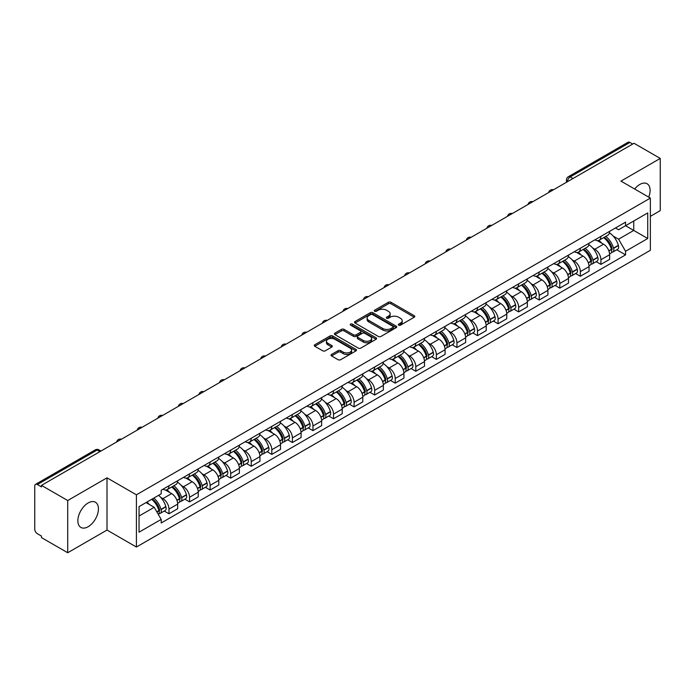<?xml version="1.0" encoding="UTF-8"?>
<svg xmlns="http://www.w3.org/2000/svg" width="695" height="695" viewBox="0 0 695 695"><rect width="100%" height="100%" fill="white"/><g stroke="black" fill="none" stroke-linecap="round" stroke-linejoin="round"><path stroke-width="1.04" d="M398.695 325.156A1.277 0.738 0 0 0 400.511 325.156L414.255 317.215A1.833 1.06 0 0 0 414.793 316.468A1.833 1.06 0 0 0 414.255 315.721L390.964 302.273A1.833 1.06 0 0 0 388.375 302.273L374.622 310.213A1.277 0.738 0 0 0 374.249 310.735A1.277 0.738 0 0 0 374.622 311.256A1.277 0.738 0 0 0 376.438 311.256L378.21 310.231A5.855 3.379 0 0 1 386.498 310.231L388.435 311.351A5.855 3.379 0 0 1 390.156 313.74A5.855 3.379 0 0 1 388.435 316.138L386.663 317.163A1.277 0.738 0 0 0 386.281 317.685A1.277 0.738 0 0 0 386.663 318.206A1.277 0.738 0 0 0 388.47 318.206L390.251 317.181A5.855 3.379 0 0 1 398.53 317.181L400.476 318.301A5.855 3.379 0 0 1 402.188 320.69A5.855 3.379 0 0 1 400.476 323.088L398.695 324.113A1.277 0.738 0 0 0 398.322 324.635A1.277 0.738 0 0 0 398.695 325.156L398.695 324.113M88.152 526.714A14.543 8.401 120 0 0 97.648 513.892A14.543 8.401 120 0 0 95.424 502.242A14.543 8.401 120 0 0 88.152 502.963A14.543 8.401 120 0 0 78.648 515.777A14.543 8.401 120 0 0 80.881 527.427A14.543 8.401 120 0 0 88.152 526.714M648.722 197.137A14.543 8.401 120 0 0 647.088 183.741A14.543 8.401 120 0 0 639.817 184.462A14.543 8.401 120 0 0 634.665 189.023M331.558 354.433A1.833 1.06 0 0 0 331.02 355.18A1.833 1.06 0 0 0 331.558 355.927L338.091 359.697A1.833 1.06 0 0 0 340.68 359.697L355.953 350.879A1.833 1.06 0 0 0 356.492 350.132A1.833 1.06 0 0 0 355.953 349.385L332.662 335.937A1.833 1.06 0 0 0 330.073 335.937L314.8 344.755A1.833 1.06 0 0 0 314.262 345.502A1.833 1.06 0 0 0 314.8 346.249L322.697 350.801A1.833 1.06 0 0 0 325.277 350.801L331.819 347.031A1.833 1.06 0 0 0 332.349 346.284A1.833 1.06 0 0 0 331.819 345.537L327.901 343.278A4.9 2.823 0 0 1 326.468 341.28A4.9 2.823 0 0 1 329.491 338.665A4.9 2.823 0 0 1 334.825 339.282L350.158 348.134A4.9 2.823 0 0 1 351.601 350.132A4.9 2.823 0 0 1 348.577 352.747A4.9 2.823 0 0 1 343.234 352.13L340.68 350.654A1.833 1.06 0 0 0 338.091 350.654L331.558 354.433L331.558 355.927M136.411 494.814L107.004 477.839L67.71 500.522L41.474 485.379L634.014 143.274L660.25 158.425L620.956 181.108L650.364 198.084L136.411 494.814L136.411 547.034L650.364 250.304L650.364 198.084M378.341 336.458A1.833 1.06 0 0 0 380.93 336.458L396.202 327.64A1.833 1.06 0 0 0 396.741 326.893A1.833 1.06 0 0 0 396.202 326.146L372.911 312.698A1.833 1.06 0 0 0 370.322 312.698L355.049 321.516A1.833 1.06 0 0 0 354.511 322.263A1.833 1.06 0 0 0 355.049 323.01L378.341 336.458M351.097 325.434A1.277 0.738 0 0 1 352.391 325.616L352.391 324.096L376.082 337.77A1.833 1.06 0 0 1 376.612 338.517A1.833 1.06 0 0 1 376.082 339.264L360.809 348.082A1.833 1.06 0 0 1 358.22 348.082L334.921 334.625L334.921 333.131A1.833 1.06 0 0 0 334.391 333.878A1.833 1.06 0 0 0 334.921 334.625M334.921 333.131L341.462 329.361A1.833 1.06 0 0 1 344.051 329.361L353.494 334.816A1.833 1.06 0 0 0 356.083 334.816L360.418 332.314A1.833 1.06 0 0 0 360.957 331.567A1.833 1.06 0 0 0 360.418 330.82L350.584 325.138A1.277 0.738 0 0 1 350.211 324.617A1.277 0.738 0 0 1 351.001 323.931A1.277 0.738 0 0 1 352.391 324.096M67.71 500.522L67.71 552.742L41.474 537.6L41.474 536.071L37.391 533.717A3.727 2.155 -120 0 1 34.75 529.147L34.75 486.057A3.727 2.155 -120 0 1 35.523 484.354L95.25 449.874A3.727 2.155 60 0 1 97.118 450.056L37.391 484.537A3.727 2.155 -120 0 0 35.523 484.354M650.364 216.353L660.25 210.646L660.25 158.425M67.71 552.742L107.004 530.059L136.411 547.034M41.474 485.379L41.474 486.9L37.391 484.537M572.967 178.519L570.195 176.921A3.727 2.155 60 0 0 568.328 176.739L628.063 142.258A3.727 2.155 60 0 1 629.922 142.44L570.195 176.921A3.727 2.155 120 0 0 567.563 181.491L567.563 181.647M632.693 144.039L629.922 142.44M600.914 236.378A8.575 4.952 60 0 1 599.142 240.227L607.847 235.205A8.575 4.952 -120 0 0 609.619 231.348M592.661 247.976L594.851 249.244A8.575 4.952 60 0 1 600.914 259.748L609.619 254.726A8.575 4.952 -120 0 0 603.555 244.214L597.326 240.618M609.619 254.726L609.619 259.365L600.914 264.387L596.197 261.668M599.142 240.227A8.575 4.952 60 0 1 594.92 239.836M600.914 259.748L600.914 264.387M580.351 248.254A8.575 4.952 60 0 1 578.57 252.103L587.275 247.081A8.575 4.952 -120 0 0 589.047 243.224M575.625 273.543L580.351 276.262L589.047 271.241L589.047 266.593A8.575 4.952 -120 0 0 582.983 256.09L576.754 252.493M578.57 252.103A8.575 4.952 60 0 1 574.348 251.712M572.089 259.852L574.287 261.12A8.575 4.952 60 0 1 580.351 271.623L580.351 276.262M559.779 260.13A8.575 4.952 60 0 1 558.007 263.978L566.703 258.957A8.575 4.952 -120 0 0 568.484 255.1M555.062 285.419L559.779 288.138L568.484 283.117L568.484 278.469A8.575 4.952 -120 0 0 562.42 267.966L556.191 264.369M558.007 263.978A8.575 4.952 60 0 1 553.785 263.587M551.517 271.728L553.715 272.987A8.575 4.952 60 0 1 559.779 283.499L559.779 288.138M539.207 272.006A8.575 4.952 60 0 1 537.435 275.854L546.14 270.824A8.575 4.952 -120 0 0 547.912 266.976M534.49 297.295L539.207 300.014L547.912 294.993L547.912 290.345A8.575 4.952 -120 0 0 541.848 279.842L535.619 276.245M537.435 275.854A8.575 4.952 60 0 1 533.213 275.463M530.954 283.603L533.143 284.863A8.575 4.952 60 0 1 539.207 295.375L539.207 300.014M518.644 283.873A8.575 4.952 60 0 1 516.863 287.73L525.568 282.7A8.575 4.952 -120 0 0 527.34 278.851M513.926 309.162L518.644 311.89L527.349 306.869L527.349 302.221A8.575 4.952 -120 0 0 521.276 291.718L515.047 288.121M516.863 287.73A8.575 4.952 60 0 1 512.641 287.339M510.382 295.479L512.58 296.739A8.575 4.952 60 0 1 518.644 307.251L518.644 311.89M498.072 295.749A8.575 4.952 60 0 1 496.299 299.606L504.996 294.576A8.575 4.952 -120 0 0 506.777 290.727M493.354 321.038L498.072 323.766L506.777 318.744L506.777 314.097A8.575 4.952 -120 0 0 500.713 303.593L494.484 299.997M496.299 299.606A8.575 4.952 60 0 1 492.077 299.215M489.819 307.346L492.008 308.615A8.575 4.952 60 0 1 498.072 319.127L498.072 323.766M477.508 307.624A8.575 4.952 60 0 1 475.728 311.482L484.432 306.452A8.575 4.952 -120 0 0 486.205 302.603M472.782 332.914L477.508 335.642L486.205 330.62L486.205 325.972A8.575 4.952 -120 0 0 480.141 315.469L473.912 311.873M475.728 311.482A8.575 4.952 60 0 1 471.505 311.091M469.247 319.222L471.436 320.491A8.575 4.952 60 0 1 477.508 330.994L477.508 335.642M456.936 319.5A8.575 4.952 60 0 1 455.155 323.357L463.86 318.327A8.575 4.952 -120 0 0 465.641 314.479M452.219 344.79L456.936 347.517L465.641 342.496L465.641 337.848A8.575 4.952 -120 0 0 459.577 327.345L453.349 323.748M455.155 323.357A8.575 4.952 60 0 1 450.933 322.966M448.675 331.098L450.873 332.366A8.575 4.952 60 0 1 456.936 342.87L456.936 347.517M436.364 331.376A8.575 4.952 60 0 1 434.592 335.225L443.297 330.203A8.575 4.952 -120 0 0 445.069 326.355M431.647 356.665L436.364 359.393L445.069 354.372L445.069 349.724A8.575 4.952 -120 0 0 439.005 339.221L432.777 335.624M434.592 335.225A8.575 4.952 60 0 1 430.37 334.842M428.111 342.974L430.301 344.242A8.575 4.952 60 0 1 436.364 354.745L436.364 359.393M415.801 343.252A8.575 4.952 60 0 1 414.02 347.1L422.725 342.079A8.575 4.952 -120 0 0 424.497 338.23M411.084 368.541L415.801 371.269L424.497 366.239L424.497 361.6A8.575 4.952 -120 0 0 418.433 351.097L412.205 347.5M414.02 347.1A8.575 4.952 60 0 1 409.798 346.718M407.539 354.85L409.737 356.118A8.575 4.952 60 0 1 415.801 366.621L415.801 371.269M395.229 355.128A8.575 4.952 60 0 1 393.457 358.976L402.153 353.955A8.575 4.952 -120 0 0 403.934 350.106M390.512 380.417L395.229 383.145L403.934 378.115L403.934 373.476A8.575 4.952 -120 0 0 397.87 362.972L391.641 359.376M393.457 358.976A8.575 4.952 60 0 1 389.235 358.594M386.967 366.725L389.165 367.994A8.575 4.952 60 0 1 395.229 378.497L395.229 383.145M374.657 367.003A8.575 4.952 60 0 1 372.885 370.852L381.59 365.831A8.575 4.952 -120 0 0 383.362 361.982M369.94 392.293L374.657 395.021L383.362 389.991L383.362 385.351A8.575 4.952 -120 0 0 377.298 374.848L371.069 371.252M372.885 370.852A8.575 4.952 60 0 1 368.663 370.47M366.404 378.601L368.593 379.87A8.575 4.952 60 0 1 374.657 390.373L374.657 395.021M354.094 378.879A8.575 4.952 60 0 1 352.313 382.728L361.018 377.706A8.575 4.952 -120 0 0 362.79 373.858M349.377 404.169L354.094 406.896L362.799 401.866L362.799 397.227A8.575 4.952 -120 0 0 356.726 386.724L350.497 383.127M352.313 382.728A8.575 4.952 60 0 1 348.091 382.346M345.832 390.477L348.03 391.745A8.575 4.952 60 0 1 354.094 402.249L354.094 406.896M333.522 390.755A8.575 4.952 60 0 1 331.75 394.604L340.446 389.582A8.575 4.952 -120 0 0 342.227 385.734M328.805 416.044L333.522 418.764L342.227 413.742L342.227 409.103A8.575 4.952 -120 0 0 336.163 398.591L329.934 395.003M331.75 394.604A8.575 4.952 60 0 1 327.527 394.221M325.269 402.353L327.458 403.621A8.575 4.952 60 0 1 333.522 414.124L333.522 418.764M312.959 402.631A8.575 4.952 60 0 1 311.178 406.479L319.882 401.458A8.575 4.952 -120 0 0 321.655 397.61M308.233 427.92L312.959 430.639L321.655 425.618L321.655 420.979A8.575 4.952 -120 0 0 315.591 410.467L309.362 406.87M311.178 406.479A8.575 4.952 60 0 1 306.955 406.089M304.697 414.229L306.886 415.497A8.575 4.952 60 0 1 312.959 426L312.959 430.639M292.387 414.507A8.575 4.952 60 0 1 290.614 418.355L299.31 413.334A8.575 4.952 -120 0 0 301.091 409.477M287.669 439.796L292.387 442.515L301.091 437.494L301.091 432.855A8.575 4.952 -120 0 0 295.028 422.343L288.799 418.746M290.614 418.355A8.575 4.952 60 0 1 286.383 417.964M284.125 426.105L286.323 427.373A8.575 4.952 60 0 1 292.387 437.876L292.387 442.515M271.815 426.382A8.575 4.952 60 0 1 270.042 430.231L278.747 425.21A8.575 4.952 -120 0 0 280.519 421.352M267.097 451.672L271.815 454.391L280.519 449.37L280.519 444.722A8.575 4.952 -120 0 0 274.456 434.219L268.227 430.622M270.042 430.231A8.575 4.952 60 0 1 265.82 429.84M263.561 437.98L265.751 439.249A8.575 4.952 60 0 1 271.815 449.752L271.815 454.391M251.251 438.258A8.575 4.952 60 0 1 249.47 442.107L258.175 437.086A8.575 4.952 -120 0 0 259.947 433.228M246.534 463.548L251.251 466.267L259.947 461.245L259.947 456.598A8.575 4.952 -120 0 0 253.884 446.094L247.655 442.498M249.47 442.107A8.575 4.952 60 0 1 245.248 441.716M242.989 449.856L245.187 451.116A8.575 4.952 60 0 1 251.251 461.628L251.251 466.267M230.679 450.134A8.575 4.952 60 0 1 228.907 453.983L237.603 448.953A8.575 4.952 -120 0 0 239.384 445.104M225.962 475.423L230.679 478.143L239.384 473.121L239.384 468.473A8.575 4.952 -120 0 0 233.32 457.97L227.091 454.374M228.907 453.983A8.575 4.952 60 0 1 224.685 453.592M222.417 461.732L224.615 462.992A8.575 4.952 60 0 1 230.679 473.503L230.679 478.143M210.107 462.01A8.575 4.952 60 0 1 208.335 465.858L217.04 460.828A8.575 4.952 -120 0 0 218.812 456.98M205.39 487.291L210.107 490.018L218.812 484.997L218.812 480.349A8.575 4.952 -120 0 0 212.748 469.846L206.519 466.249M208.335 465.858A8.575 4.952 60 0 1 204.113 465.468M201.854 473.608L204.043 474.867A8.575 4.952 60 0 1 210.107 485.379L210.107 490.018M189.544 473.877A8.575 4.952 60 0 1 187.763 477.734L196.468 472.704A8.575 4.952 -120 0 0 198.249 468.856M184.827 499.166L189.544 501.894L198.249 496.873L198.249 492.225A8.575 4.952 -120 0 0 192.176 481.722L185.947 478.125M187.763 477.734A8.575 4.952 60 0 1 183.541 477.343M181.282 485.475L183.48 486.743A8.575 4.952 60 0 1 189.544 497.255L189.544 501.894M168.972 485.753A8.575 4.952 60 0 1 167.2 489.61L175.896 484.58A8.575 4.952 -120 0 0 177.677 480.732M164.255 511.042L168.972 513.77L177.677 508.749L177.677 504.101A8.575 4.952 -120 0 0 171.613 493.598L165.384 490.001M167.2 489.61A8.575 4.952 60 0 1 162.977 489.219M160.719 497.351L162.908 498.619A8.575 4.952 60 0 1 168.972 509.122L168.972 513.77M615.483 227.969L618.585 229.75L647.723 212.931L633.744 221.001L633.744 230.436L618.585 239.193L613.225 236.1M139.043 516.055L154.203 507.298L161.197 519.4L139.043 532.188L139.043 506.612L161.197 493.824L161.197 490.244L625.57 222.139L625.57 225.719L647.723 238.507L625.57 251.295L618.585 239.193M647.723 212.931L647.723 238.507M161.197 519.4L161.197 522.979L625.57 254.874L625.57 251.295M107.004 477.839L107.004 530.059M154.203 507.298L146.028 502.581M616.769 249.792L625.57 254.874M399.208 325.338L400.476 324.608A5.855 3.379 0 0 0 402.188 322.219L402.188 320.69M390.156 313.74L390.156 315.269A5.855 3.379 0 0 1 388.435 317.658L387.167 318.388M414.237 317.233L390.964 303.793A1.833 1.06 0 0 0 388.375 303.793L375.135 311.438M396.202 326.146L396.202 327.64L372.911 314.218A1.833 1.06 0 0 0 370.322 314.218L355.076 323.027M392.97 327.415A1.277 0.738 0 0 0 393.344 326.893A1.277 0.738 0 0 0 392.97 326.372L372.52 314.566A1.277 0.738 0 0 0 370.704 314.566L368.828 315.652A5.855 3.379 0 0 0 367.116 318.041A5.855 3.379 0 0 0 368.828 320.43L382.806 328.5A5.855 3.379 0 0 0 391.094 328.5L392.97 327.415L392.97 328.943A1.277 0.738 0 0 0 393.344 328.414L393.344 326.893M367.116 318.041L367.116 319.561A5.855 3.379 0 0 0 368.828 321.95L368.828 320.43M392.97 328.943L391.094 330.021A5.855 3.379 0 0 1 382.806 330.021L368.828 321.95M334.947 334.642L341.462 330.881L341.462 329.361M360.957 331.567L360.957 333.087A1.833 1.06 0 0 1 360.418 333.835L356.083 336.337A1.833 1.06 0 0 1 353.494 336.337L344.051 330.881A1.833 1.06 0 0 0 341.462 330.881M352.391 325.616L376.056 339.273M363.303 340.472A4.9 2.823 0 0 0 368.637 341.089A4.9 2.823 0 0 0 371.66 338.474A4.9 2.823 0 0 0 370.227 336.476L364.823 333.357A1.833 1.06 0 0 0 362.234 333.357L357.899 335.859A1.833 1.06 0 0 0 357.36 336.606A1.833 1.06 0 0 0 357.899 337.353L363.303 340.472L363.303 342.001A4.9 2.823 0 0 0 368.637 342.609A4.9 2.823 0 0 0 371.66 340.003L371.66 338.474M357.36 336.606L357.36 338.135A1.833 1.06 0 0 0 357.899 338.882L357.899 337.353M363.303 342.001L357.899 338.882M351.601 350.132L351.601 351.653A4.9 2.823 0 0 1 348.577 354.268A4.9 2.823 0 0 1 343.234 353.651L340.68 352.183A1.833 1.06 0 0 0 338.091 352.183L331.584 355.936M326.468 341.28L326.468 342.8A4.9 2.823 0 0 0 327.901 344.798L327.901 343.278M331.793 347.048L327.901 344.798M355.927 350.897L332.662 337.457A1.833 1.06 0 0 0 330.073 337.457L314.826 346.258M604.155 237.334A11.745 6.785 60 0 1 604.216 237.369A11.745 6.785 60 0 1 611.939 247.907L612.008 248.15A2.285 1.321 60 0 1 611.652 249.948A2.285 1.321 60 0 1 611.6 249.974M603.642 237.629A14.169 8.184 60 0 1 611.426 249.323L611.496 249.566A4.709 2.719 60 0 1 610.757 253.258L609.584 253.936M611.557 252.224A4.709 2.719 -120 0 0 612.86 252.042A4.709 2.719 -120 0 0 613.607 248.35L613.537 248.106A14.169 8.184 -120 0 0 605.753 236.413M609.446 232.86A14.169 8.184 60 0 1 618.35 245.326L618.42 245.57A4.709 2.719 60 0 1 617.673 249.262L612.86 252.042M598.803 240.392A14.169 8.184 60 0 1 601.766 243.181M608.655 243.207L610.462 244.249M583.583 249.21A11.745 6.785 60 0 1 583.644 249.244A11.745 6.785 60 0 1 591.375 259.782L591.445 260.026A2.285 1.321 60 0 1 591.08 261.815A2.285 1.321 60 0 1 591.028 261.85M583.07 249.505A14.169 8.184 60 0 1 590.863 261.198L590.932 261.442A4.709 2.719 60 0 1 590.185 265.134L589.013 265.811M590.993 264.091A4.709 2.719 -120 0 0 592.296 263.918A4.709 2.719 -120 0 0 593.035 260.225L592.965 259.982A14.169 8.184 -120 0 0 585.181 248.289M588.874 244.736A14.169 8.184 60 0 1 597.778 257.202L597.848 257.445A4.709 2.719 60 0 1 597.109 261.138L592.296 263.918M578.24 252.268A14.169 8.184 60 0 1 581.194 255.056M588.092 255.082L589.899 256.125M563.019 261.085A11.745 6.785 60 0 1 563.08 261.12A11.745 6.785 60 0 1 570.803 271.658L570.873 271.901A2.285 1.321 60 0 1 570.517 273.691A2.285 1.321 60 0 1 570.465 273.726M562.507 261.381A14.169 8.184 60 0 1 570.291 273.074L570.36 273.317A4.709 2.719 60 0 1 569.613 277.01L568.449 277.687M570.421 275.967A4.709 2.719 -120 0 0 571.724 275.793A4.709 2.719 -120 0 0 572.471 272.101L572.402 271.858A14.169 8.184 -120 0 0 564.609 260.165M568.302 256.611A14.169 8.184 60 0 1 577.215 269.078L577.284 269.321A4.709 2.719 60 0 1 576.537 273.013L571.724 275.793M557.668 264.143A14.169 8.184 60 0 1 560.63 266.932M567.52 266.958L569.327 268.001M542.447 272.961A11.745 6.785 60 0 1 542.508 272.987A11.745 6.785 60 0 1 550.24 283.534L550.31 283.777A2.285 1.321 60 0 1 549.945 285.567A2.285 1.321 60 0 1 549.893 285.593M541.935 273.257A14.169 8.184 60 0 1 549.719 284.95L549.788 285.193A4.709 2.719 60 0 1 549.05 288.885L547.877 289.563M549.849 287.843A4.709 2.719 -120 0 0 551.161 287.669A4.709 2.719 -120 0 0 551.899 283.968L551.83 283.725A14.169 8.184 -120 0 0 544.046 272.04M547.738 268.487A14.169 8.184 60 0 1 556.643 280.954L556.712 281.197A4.709 2.719 60 0 1 555.974 284.889L551.161 287.669M537.105 276.019A14.169 8.184 60 0 1 540.058 278.808M546.948 278.834L548.755 279.877M521.875 284.837A11.745 6.785 60 0 1 521.936 284.863A11.745 6.785 60 0 1 529.668 295.41L529.738 295.653A2.285 1.321 60 0 1 529.373 297.443A2.285 1.321 60 0 1 529.321 297.469M521.363 285.132A14.169 8.184 60 0 1 529.156 296.826L529.225 297.069A4.709 2.719 60 0 1 528.478 300.761L527.305 301.439M529.286 299.719A4.709 2.719 -120 0 0 530.589 299.545A4.709 2.719 -120 0 0 531.336 295.844L531.267 295.601A14.169 8.184 -120 0 0 523.474 283.908M527.166 280.363A14.169 8.184 60 0 1 536.08 292.83L536.149 293.073A4.709 2.719 60 0 1 535.402 296.765L530.589 299.545M516.533 287.895A14.169 8.184 60 0 1 519.495 290.684M526.384 290.701L528.191 291.752M501.312 296.704A11.745 6.785 60 0 1 501.373 296.739A11.745 6.785 60 0 1 509.096 307.286L509.166 307.529A2.285 1.321 60 0 1 508.809 309.318A2.285 1.321 60 0 1 508.757 309.344M500.8 297.008A14.169 8.184 60 0 1 508.584 308.702L508.653 308.945A4.709 2.719 60 0 1 507.906 312.637L506.742 313.315M508.714 311.595A4.709 2.719 -120 0 0 510.017 311.421A4.709 2.719 -120 0 0 510.764 307.72L510.695 307.477A14.169 8.184 -120 0 0 502.911 295.783M506.594 292.23A14.169 8.184 60 0 1 515.508 304.697L515.577 304.949A4.709 2.719 60 0 1 514.83 308.641L510.017 311.421M495.961 299.771A14.169 8.184 60 0 1 498.923 302.56M505.812 302.577L507.619 303.619M480.74 308.58A11.745 6.785 60 0 1 480.801 308.615A11.745 6.785 60 0 1 488.533 319.161L488.602 319.405A2.285 1.321 60 0 1 488.238 321.194A2.285 1.321 60 0 1 488.185 321.22M480.228 308.884A14.169 8.184 60 0 1 488.012 320.569L488.081 320.812A4.709 2.719 60 0 1 487.343 324.513L486.17 325.19M488.151 323.47A4.709 2.719 -120 0 0 489.454 323.297A4.709 2.719 -120 0 0 490.192 319.596L490.123 319.353A14.169 8.184 -120 0 0 482.339 307.659M486.031 304.106A14.169 8.184 60 0 1 494.936 316.572L495.005 316.816A4.709 2.719 60 0 1 494.267 320.517L489.454 323.297M475.397 311.647A14.169 8.184 60 0 1 478.351 314.435M485.24 314.453L487.047 315.495M460.177 320.456A11.745 6.785 60 0 1 460.229 320.491A11.745 6.785 60 0 1 467.961 331.037L468.03 331.28A2.285 1.321 60 0 1 467.674 333.07A2.285 1.321 60 0 1 467.622 333.096M459.656 320.751A14.169 8.184 60 0 1 467.448 332.445L467.518 332.688A4.709 2.719 60 0 1 466.771 336.389L465.598 337.066M467.579 335.346A4.709 2.719 -120 0 0 468.882 335.172A4.709 2.719 -120 0 0 469.629 331.472L469.559 331.228A14.169 8.184 -120 0 0 461.767 319.535M465.459 315.982A14.169 8.184 60 0 1 474.372 328.448L474.442 328.692A4.709 2.719 60 0 1 473.695 332.392L468.882 335.172M454.825 323.514A14.169 8.184 60 0 1 457.788 326.311M464.677 326.329L466.484 327.371M439.605 332.332A11.745 6.785 60 0 1 439.666 332.366A11.745 6.785 60 0 1 447.389 342.913L447.458 343.156A2.285 1.321 60 0 1 447.102 344.946A2.285 1.321 60 0 1 447.05 344.972M439.092 332.627A14.169 8.184 60 0 1 446.876 344.32L446.946 344.564A4.709 2.719 60 0 1 446.207 348.264L445.035 348.942M447.007 347.222A4.709 2.719 -120 0 0 448.31 347.048A4.709 2.719 -120 0 0 449.057 343.347L448.987 343.104A14.169 8.184 -120 0 0 441.203 331.411M444.896 327.858A14.169 8.184 60 0 1 453.8 340.324L453.87 340.567A4.709 2.719 60 0 1 453.123 344.268L448.31 347.048M434.253 335.39A14.169 8.184 60 0 1 437.216 338.187M444.105 338.204L445.912 339.247M419.033 344.207A11.745 6.785 60 0 1 419.094 344.242A11.745 6.785 60 0 1 426.826 354.78L426.895 355.032A2.285 1.321 60 0 1 426.53 356.822A2.285 1.321 60 0 1 426.478 356.848M418.52 344.503A14.169 8.184 60 0 1 426.313 356.196L426.382 356.439A4.709 2.719 60 0 1 425.635 360.14L424.463 360.818M426.443 359.098A4.709 2.719 -120 0 0 427.746 358.924A4.709 2.719 -120 0 0 428.485 355.223L428.415 354.98A14.169 8.184 -120 0 0 420.631 343.287M424.324 339.733A14.169 8.184 60 0 1 433.228 352.2L433.298 352.443A4.709 2.719 60 0 1 432.559 356.144L427.746 358.924M413.69 347.265A14.169 8.184 60 0 1 416.644 350.063M423.542 350.08L425.349 351.123M398.47 356.083A11.745 6.785 60 0 1 398.53 356.118A11.745 6.785 60 0 1 406.254 366.656L406.323 366.899A2.285 1.321 60 0 1 405.967 368.697A2.285 1.321 60 0 1 405.915 368.724M397.957 356.379A14.169 8.184 60 0 1 405.741 368.072L405.81 368.315A4.709 2.719 60 0 1 405.063 372.016L403.899 372.694M405.871 370.974A4.709 2.719 -120 0 0 407.174 370.8A4.709 2.719 -120 0 0 407.922 367.099L407.852 366.856A14.169 8.184 -120 0 0 400.059 355.162M403.752 351.609A14.169 8.184 60 0 1 412.665 364.076L412.734 364.319A4.709 2.719 60 0 1 411.987 368.02L407.174 370.8M393.118 359.141A14.169 8.184 60 0 1 396.081 361.939M402.97 361.956L404.777 362.998M377.898 367.959A11.745 6.785 60 0 1 377.958 367.994A11.745 6.785 60 0 1 385.69 378.532L385.76 378.775A2.285 1.321 60 0 1 385.395 380.573A2.285 1.321 60 0 1 385.343 380.599M377.385 368.254A14.169 8.184 60 0 1 385.169 379.948L385.238 380.191A4.709 2.719 60 0 1 384.5 383.892L383.327 384.561M385.299 382.849A4.709 2.719 -120 0 0 386.611 382.667A4.709 2.719 -120 0 0 387.35 378.975L387.28 378.732A14.169 8.184 -120 0 0 379.496 367.038M383.188 363.485A14.169 8.184 60 0 1 392.093 375.952L392.162 376.195A4.709 2.719 60 0 1 391.424 379.896L386.611 382.667M372.555 371.017A14.169 8.184 60 0 1 375.509 373.814M382.398 373.832L384.205 374.874M357.326 379.835A11.745 6.785 60 0 1 357.386 379.87A11.745 6.785 60 0 1 365.118 390.408L365.188 390.651A2.285 1.321 60 0 1 364.823 392.449A2.285 1.321 60 0 1 364.779 392.475M356.813 380.13A14.169 8.184 60 0 1 364.606 391.824L364.675 392.067A4.709 2.719 60 0 1 363.928 395.768L362.755 396.437M364.736 394.725A4.709 2.719 -120 0 0 366.039 394.543A4.709 2.719 -120 0 0 366.786 390.851L366.717 390.607A14.169 8.184 -120 0 0 358.924 378.914M362.616 375.361A14.169 8.184 60 0 1 371.53 387.827L371.599 388.071A4.709 2.719 60 0 1 370.852 391.772L366.039 394.543M351.983 382.893A14.169 8.184 60 0 1 354.945 385.69M361.834 385.708L363.641 386.75M336.762 391.711A11.745 6.785 60 0 1 336.823 391.745A11.745 6.785 60 0 1 344.546 402.283L344.616 402.527A2.285 1.321 60 0 1 344.26 404.325A2.285 1.321 60 0 1 344.207 404.351M336.25 392.006A14.169 8.184 60 0 1 344.034 403.699L344.103 403.943A4.709 2.719 60 0 1 343.365 407.644L342.192 408.312M344.164 406.601A4.709 2.719 -120 0 0 345.467 406.419A4.709 2.719 -120 0 0 346.214 402.726L346.145 402.483A14.169 8.184 -120 0 0 338.361 390.79M342.044 387.237A14.169 8.184 60 0 1 350.958 399.703L351.027 399.946A4.709 2.719 60 0 1 350.28 403.647L345.467 406.419M331.411 394.769A14.169 8.184 60 0 1 334.373 397.566M341.262 397.583L343.069 398.626M316.19 403.587A11.745 6.785 60 0 1 316.251 403.621A11.745 6.785 60 0 1 323.983 414.159L324.052 414.402A2.285 1.321 60 0 1 323.688 416.201A2.285 1.321 60 0 1 323.635 416.227M315.678 403.882A14.169 8.184 60 0 1 323.47 415.575L323.54 415.818A4.709 2.719 60 0 1 322.793 419.511L321.62 420.188M323.601 418.477A4.709 2.719 -120 0 0 324.904 418.294A4.709 2.719 -120 0 0 325.642 414.602L325.573 414.359A14.169 8.184 -120 0 0 317.789 402.666M321.481 399.112A14.169 8.184 60 0 1 330.386 411.579L330.455 411.822A4.709 2.719 60 0 1 329.717 415.514L324.904 418.294M310.847 406.644A14.169 8.184 60 0 1 313.801 409.442M320.69 409.459L322.497 410.502M295.627 415.462A11.745 6.785 60 0 1 295.679 415.497A11.745 6.785 60 0 1 303.411 426.035L303.48 426.278A2.285 1.321 60 0 1 303.124 428.077A2.285 1.321 60 0 1 303.072 428.103M295.106 415.758A14.169 8.184 60 0 1 302.898 427.451L302.968 427.694A4.709 2.719 60 0 1 302.221 431.387L301.057 432.064M303.029 430.353A4.709 2.719 -120 0 0 304.332 430.17A4.709 2.719 -120 0 0 305.079 426.478L305.009 426.235A14.169 8.184 -120 0 0 297.217 414.541M300.909 410.988A14.169 8.184 60 0 1 309.822 423.455L309.892 423.698A4.709 2.719 60 0 1 309.145 427.39L304.332 430.17M290.275 418.52A14.169 8.184 60 0 1 293.238 421.318M300.127 421.335L301.934 422.378M275.055 427.338A11.745 6.785 60 0 1 275.116 427.373A11.745 6.785 60 0 1 282.848 437.911L282.908 438.154A2.285 1.321 60 0 1 282.552 439.952A2.285 1.321 60 0 1 282.5 439.978M274.542 427.634A14.169 8.184 60 0 1 282.326 439.327L282.396 439.57A4.709 2.719 60 0 1 281.657 443.262L280.485 443.94M282.457 442.229A4.709 2.719 -120 0 0 283.76 442.046A4.709 2.719 -120 0 0 284.507 438.354L284.437 438.111A14.169 8.184 -120 0 0 276.653 426.417M280.346 422.864A14.169 8.184 60 0 1 289.25 435.331L289.32 435.574A4.709 2.719 60 0 1 288.573 439.266L283.76 442.046M269.703 430.396A14.169 8.184 60 0 1 272.666 433.185M279.555 433.211L281.362 434.253M254.483 439.214A11.745 6.785 60 0 1 254.544 439.249A11.745 6.785 60 0 1 262.276 449.787L262.345 450.03A2.285 1.321 60 0 1 261.98 451.82A2.285 1.321 60 0 1 261.928 451.854M253.97 439.509A14.169 8.184 60 0 1 261.763 451.203L261.833 451.446A4.709 2.719 60 0 1 261.085 455.138L259.913 455.816M261.893 454.096A4.709 2.719 -120 0 0 263.197 453.922A4.709 2.719 -120 0 0 263.935 450.23L263.865 449.986A14.169 8.184 -120 0 0 256.081 438.293M259.774 434.74A14.169 8.184 60 0 1 268.678 447.206L268.748 447.45A4.709 2.719 60 0 1 268.009 451.142L263.197 453.922M249.14 442.272A14.169 8.184 60 0 1 252.094 445.061M258.992 445.087L260.799 446.129M233.92 451.09A11.745 6.785 60 0 1 233.98 451.125A11.745 6.785 60 0 1 241.704 461.662L241.773 461.906A2.285 1.321 60 0 1 241.417 463.695A2.285 1.321 60 0 1 241.365 463.73M233.407 451.385A14.169 8.184 60 0 1 241.191 463.078L241.261 463.322A4.709 2.719 60 0 1 240.513 467.014L239.349 467.692M241.321 465.971A4.709 2.719 -120 0 0 242.624 465.798A4.709 2.719 -120 0 0 243.372 462.097L243.302 461.854A14.169 8.184 -120 0 0 235.509 450.169M239.202 446.616A14.169 8.184 60 0 1 248.115 459.082L248.185 459.326A4.709 2.719 60 0 1 247.437 463.018L242.624 465.798M228.568 454.148A14.169 8.184 60 0 1 231.531 456.936M238.42 456.963L240.227 458.005M213.348 462.966A11.745 6.785 60 0 1 213.408 462.992A11.745 6.785 60 0 1 221.14 473.538L221.21 473.782A2.285 1.321 60 0 1 220.845 475.571A2.285 1.321 60 0 1 220.793 475.597M212.835 463.261A14.169 8.184 60 0 1 220.619 474.954L220.689 475.198A4.709 2.719 60 0 1 219.95 478.89L218.777 479.567M220.749 477.847A4.709 2.719 -120 0 0 222.061 477.674A4.709 2.719 -120 0 0 222.8 473.973L222.73 473.729A14.169 8.184 -120 0 0 214.946 462.036M218.638 458.492A14.169 8.184 60 0 1 227.543 470.958L227.613 471.201A4.709 2.719 60 0 1 226.874 474.894L222.061 477.674M208.005 466.024A14.169 8.184 60 0 1 210.959 468.812M217.848 468.838L219.655 469.881M192.776 474.833A11.745 6.785 60 0 1 192.836 474.867A11.745 6.785 60 0 1 200.568 485.414L200.638 485.657A2.285 1.321 60 0 1 200.273 487.447A2.285 1.321 60 0 1 200.23 487.473M192.263 475.137A14.169 8.184 60 0 1 200.056 486.83L200.125 487.073A4.709 2.719 60 0 1 199.378 490.766L198.205 491.443M200.186 489.723A4.709 2.719 -120 0 0 201.489 489.549A4.709 2.719 -120 0 0 202.236 485.848L202.167 485.605A14.169 8.184 -120 0 0 194.374 473.912M198.066 470.359A14.169 8.184 60 0 1 206.98 482.834L207.049 483.077A4.709 2.719 60 0 1 206.302 486.769L201.489 489.549M187.433 477.899A14.169 8.184 60 0 1 190.395 480.688M197.284 480.705L199.091 481.757M172.212 486.709A11.745 6.785 60 0 1 172.273 486.743A11.745 6.785 60 0 1 179.996 497.29L180.066 497.533A2.285 1.321 60 0 1 179.71 499.323A2.285 1.321 60 0 1 179.658 499.349M171.7 487.013A14.169 8.184 60 0 1 179.484 498.697L179.553 498.941A4.709 2.719 60 0 1 178.815 502.641L177.642 503.319M179.614 501.599A4.709 2.719 -120 0 0 180.917 501.425A4.709 2.719 -120 0 0 181.664 497.724L181.595 497.481A14.169 8.184 -120 0 0 173.811 485.788M177.494 482.234A14.169 8.184 60 0 1 186.408 494.701L186.477 494.944A4.709 2.719 60 0 1 185.73 498.645L180.917 501.425M166.861 489.775A14.169 8.184 60 0 1 169.823 492.564M176.712 492.581L178.519 493.624M152.275 498.975A11.745 6.785 60 0 1 159.433 509.166L159.502 509.409A2.285 1.321 60 0 1 159.138 511.199A2.285 1.321 60 0 1 159.085 511.225M151.675 499.323A14.169 8.184 60 0 1 158.92 510.573L158.99 510.816A4.709 2.719 60 0 1 158.338 514.456M159.051 513.475A4.709 2.719 -120 0 0 160.354 513.301A4.709 2.719 -120 0 0 161.092 509.6L161.023 509.357A14.169 8.184 -120 0 0 153.786 498.098M158.599 495.327A14.169 8.184 60 0 1 165.836 506.577L165.905 506.82A4.709 2.719 60 0 1 165.167 510.521L160.354 513.301M146.871 502.094A14.169 8.184 60 0 1 149.251 504.44M156.14 504.457L157.947 505.5M567.693 181.569L567.563 181.491A3.727 2.155 0 0 1 566.468 179.97L566.468 182.272M189.544 497.255L198.249 492.225M210.107 485.379L218.812 480.349M230.679 473.503L239.384 468.473M251.251 461.628L259.947 456.598M271.815 449.752L280.519 444.722M292.387 437.876L301.091 432.855M312.959 426L321.655 420.979M333.522 414.124L342.227 409.103M354.094 402.249L362.799 397.227M374.657 390.373L383.362 385.351M395.229 378.497L403.934 373.476M415.801 366.621L424.497 361.6M436.364 354.745L445.069 349.724M456.936 342.87L465.641 337.848M477.508 330.994L486.205 325.972M498.072 319.127L506.777 314.097M518.644 307.251L527.349 302.221M539.207 295.375L547.912 290.345M559.779 283.499L568.484 278.469M580.351 271.623L589.047 266.593M168.972 509.122L177.677 504.101M162.908 498.619L171.613 493.598M183.48 486.743L192.176 481.722M204.043 474.867L212.748 469.846M224.615 462.992L233.32 457.97M245.187 451.116L253.884 446.094M265.751 439.249L274.456 434.219M286.323 427.373L295.028 422.343M306.886 415.497L315.591 410.467M327.458 403.621L336.163 398.591M348.03 391.745L356.726 386.724M368.593 379.87L377.298 374.848M389.165 367.994L397.87 362.972M409.737 356.118L418.433 351.097M430.301 344.242L439.005 339.221M450.873 332.366L459.577 327.345M471.436 320.491L480.141 315.469M492.008 308.615L500.713 303.593M512.58 296.739L521.276 291.718M533.143 284.863L541.848 279.842M553.715 272.987L562.42 267.966M574.287 261.12L582.983 256.09M594.851 249.244L603.555 244.214M553.09 189.996A3.727 2.155 120 0 0 551.439 190.951M532.518 201.871A3.727 2.155 120 0 0 530.876 202.827M511.954 213.747A3.727 2.155 120 0 0 510.304 214.703M491.382 225.623A3.727 2.155 120 0 0 489.732 226.579M470.81 237.499A3.727 2.155 120 0 0 469.168 238.446M450.247 249.375A3.727 2.155 120 0 0 448.596 250.322M429.675 261.251A3.727 2.155 120 0 0 428.024 262.197M409.103 273.126A3.727 2.155 120 0 0 407.461 274.073M388.54 285.002A3.727 2.155 120 0 0 386.889 285.949M367.968 296.878A3.727 2.155 120 0 0 366.326 297.825M347.404 308.754A3.727 2.155 120 0 0 345.754 309.701M326.832 320.63A3.727 2.155 120 0 0 325.182 321.577M306.26 332.497A3.727 2.155 120 0 0 304.618 333.452M285.697 344.373A3.727 2.155 120 0 0 284.046 345.328M265.125 356.248A3.727 2.155 120 0 0 263.474 357.204M244.553 368.124A3.727 2.155 120 0 0 242.911 369.08M223.99 380A3.727 2.155 120 0 0 222.339 380.956M203.418 391.876A3.727 2.155 120 0 0 201.776 392.831M182.855 403.752A3.727 2.155 120 0 0 181.204 404.707M162.283 415.627A3.727 2.155 120 0 0 160.632 416.574M141.71 427.503A3.727 2.155 120 0 0 140.069 428.45M121.147 439.379A3.727 2.155 120 0 0 119.497 440.326M99.88 451.654L97.118 450.056A3.727 2.155 120 0 1 98.977 449.874A3.727 3.727 0 0 0 95.25 449.874M400.476 324.608L400.476 323.088M386.663 318.206L386.663 317.163M388.435 317.658L388.435 316.138M374.622 311.256L374.622 310.213M388.375 303.793L388.375 302.273M390.964 303.793L390.964 302.273M414.255 317.215L414.255 315.721M355.049 323.01L355.049 321.516M370.322 314.218L370.322 312.698M372.911 314.218L372.911 312.698M382.806 330.021L382.806 328.5M391.094 330.021L391.094 328.5M344.051 330.881L344.051 329.361M353.494 336.337L353.494 334.816M356.083 336.337L356.083 334.816M360.418 333.835L360.418 332.314M376.082 339.264L376.082 337.77M338.091 352.183L338.091 350.654M340.68 352.183L340.68 350.654M343.234 353.651L343.234 352.13M331.819 347.031L331.819 345.537M314.8 346.249L314.8 344.755M330.073 337.457L330.073 335.937M332.662 337.457L332.662 335.937M355.953 350.879L355.953 349.385M608.916 251.051L611.496 249.566M613.607 248.35L618.42 245.57M613.537 248.106L618.35 245.326M611.426 249.305L612.121 248.897M608.837 250.817L611.426 249.323M588.352 262.927L590.932 261.442M593.035 260.225L597.848 257.445M592.965 259.982L597.778 257.202M590.854 261.181L591.558 260.773M588.265 262.693L590.863 261.198M567.78 274.803L570.36 273.317M572.471 272.101L577.284 269.321M572.402 271.858L577.215 269.078M570.282 273.057L570.986 272.649M567.693 274.568L570.291 273.074M547.217 286.679L549.788 285.193M551.899 283.968L556.712 281.197M551.83 283.725L556.643 280.954M547.13 286.444L550.423 284.524M526.645 298.555L529.225 297.069M531.336 295.844L536.149 293.073M531.267 295.601L536.08 292.83M526.558 298.32L529.851 296.4M506.073 310.43L508.653 308.945M510.764 307.72L515.577 304.949M510.695 307.477L515.508 304.697M508.584 308.676L509.279 308.276M505.986 310.196L508.584 308.702M485.51 322.306L488.081 320.812M490.192 319.596L495.005 316.816M490.123 319.353L494.936 316.572M485.423 322.072L488.715 320.152M464.938 334.182L467.518 332.688M469.629 331.472L474.442 328.692M469.559 331.228L474.372 328.448M464.851 333.947L468.143 332.028M444.374 346.058L446.946 344.564M449.057 343.347L453.87 340.567M448.987 343.104L453.8 340.324M446.876 344.303L447.571 343.903M444.287 345.823L446.876 344.32M423.802 357.934L426.382 356.439M428.485 355.223L433.298 352.443M428.415 354.98L433.228 352.2M423.715 357.699L427.008 355.779M403.23 369.81L405.81 368.315M407.922 367.099L412.734 364.319M407.852 366.856L412.665 364.076M405.732 368.055L406.436 367.655M403.143 369.575L405.741 368.072M382.667 381.677L385.238 380.191M387.35 378.975L392.162 376.195M387.28 378.732L392.093 375.952M382.58 381.451L385.873 379.522M362.095 393.552L364.675 392.067M366.786 390.851L371.599 388.071M366.717 390.607L371.53 387.827M362.008 393.327L365.301 391.398M341.523 405.428L344.103 403.943M346.214 402.726L351.027 399.946M346.145 402.483L350.958 399.703M344.034 403.682L344.729 403.274M341.436 405.194L344.034 403.699M320.96 417.304L323.54 415.818M325.642 414.602L330.455 411.822M325.573 414.359L330.386 411.579M320.873 417.07L324.165 415.15M300.388 429.18L302.968 427.694M305.079 426.478L309.892 423.698M305.009 426.235L309.822 423.455M302.89 427.434L303.593 427.025M300.301 428.945L302.898 427.451M279.824 441.056L282.396 439.57M284.507 438.354L289.32 435.574M284.437 438.111L289.25 435.331M279.738 440.821L283.021 438.901M259.252 452.932L261.833 451.446M263.935 450.23L268.748 447.45M263.865 449.986L268.678 447.206M259.166 452.697L262.458 450.777M238.68 464.807L241.261 463.322M243.372 462.097L248.185 459.326M243.302 461.854L248.115 459.082M241.182 463.061L241.886 462.653M238.594 464.573L241.191 463.078M218.117 476.683L220.689 475.198M222.8 473.973L227.613 471.201M222.73 473.729L227.543 470.958M218.03 476.449L221.323 474.529M197.545 488.559L200.125 487.073M202.236 485.848L207.049 483.077M202.167 485.605L206.98 482.834M200.047 486.804L200.751 486.404M197.458 488.324L200.056 486.83M176.973 500.435L179.553 498.941M181.664 497.724L186.477 494.944M181.595 497.481L186.408 494.701M179.484 498.68L180.179 498.28M176.886 500.2L179.484 498.697M156.922 512.007L158.99 510.816M161.092 509.6L165.905 506.82M161.023 509.357L165.836 506.577M158.912 510.556L159.615 510.156M156.801 511.798L158.92 510.573M553.402 189.813A3.727 3.727 0 0 0 548.616 192.576M532.839 201.689A3.727 3.727 0 0 0 528.052 204.452M512.267 213.565A3.727 3.727 0 0 0 507.48 216.327M491.695 225.441A3.727 3.727 0 0 0 486.917 228.203M471.132 237.316A3.727 3.727 0 0 0 466.345 240.079M450.56 249.192A3.727 3.727 0 0 0 445.773 251.955M429.988 261.068A3.727 3.727 0 0 0 425.21 263.831M409.424 272.944A3.727 3.727 0 0 0 404.638 275.707M388.853 284.82A3.727 3.727 0 0 0 384.066 287.582M368.289 296.695A3.727 3.727 0 0 0 363.502 299.458M347.717 308.571A3.727 3.727 0 0 0 342.93 311.334M327.145 320.447A3.727 3.727 0 0 0 322.367 323.21M306.582 332.314A3.727 3.727 0 0 0 301.795 335.077M286.01 344.19A3.727 3.727 0 0 0 281.223 346.953M265.438 356.066A3.727 3.727 0 0 0 260.66 358.829M244.875 367.942A3.727 3.727 0 0 0 240.088 370.704M224.303 379.817A3.727 3.727 0 0 0 219.516 382.58M203.739 391.693A3.727 3.727 0 0 0 198.952 394.456M183.167 403.569A3.727 3.727 0 0 0 178.38 406.332M162.595 415.445A3.727 3.727 0 0 0 157.817 418.208M142.032 427.321A3.727 3.727 0 0 0 137.245 430.083M121.46 439.197A3.727 3.727 0 0 0 116.673 441.959M100.975 451.02L98.977 449.874M568.328 176.739A3.727 3.727 0 0 0 566.468 179.97"/></g></svg>
